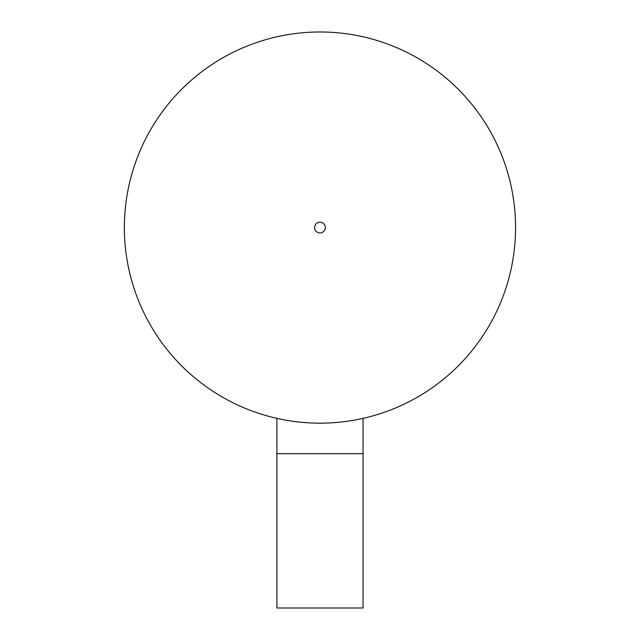 <?xml version="1.0" encoding="UTF-8"?>
<svg xmlns="http://www.w3.org/2000/svg" width="640" height="640" viewBox="0 0 640 640"><rect width="100%" height="100%" fill="white"/><g stroke="black" fill="none" stroke-linecap="round" stroke-linejoin="round"><path stroke-width="0.96" d="M276.896 418.368A195.592 195.592 0 0 1 126.504 198.736A195.592 195.592 0 0 1 334.424 32.52A195.592 195.592 0 0 1 515.56 227.576A195.592 195.592 0 0 1 276.896 418.368L276.896 608L363.032 608L363.032 418.368M314.576 227.576A5.384 5.384 0 0 1 322.656 222.912A5.384 5.384 0 0 1 322.656 232.24A5.384 5.384 0 0 1 314.576 227.576M363.032 453.68L276.896 453.68"/></g></svg>
